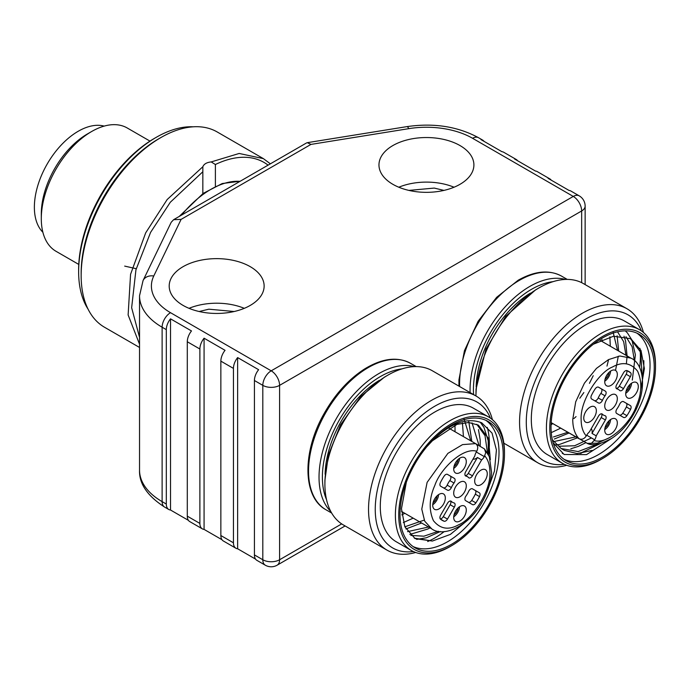 <?xml version="1.0" encoding="UTF-8"?>
<svg xmlns="http://www.w3.org/2000/svg" width="690" height="690" viewBox="0 0 690 690"><rect width="100%" height="100%" fill="white"/><g stroke="black" fill="none" stroke-linecap="round" stroke-linejoin="round"><path stroke-width="1.03" d="M454.055 187.223A47.463 27.402 0 0 0 398.803 187.223M166.316 504.045L166.316 329.647L162.124 327.224L162.124 501.621L166.316 504.045A11.868 6.848 120 0 0 168.774 509.479A11.868 6.848 120 0 0 170.516 510.014L188.422 520.355M187.292 341.757L187.292 516.155L199.884 523.425L199.884 349.019L187.292 341.757A11.868 6.848 -60 0 1 191.492 330.941L170.516 318.832A11.868 6.848 120 0 0 166.316 329.647M220.86 361.137L220.86 535.535L233.444 542.797L233.444 368.4L220.86 361.137A11.868 6.848 -60 0 1 225.052 350.322L204.076 338.212A11.868 6.848 120 0 0 199.884 349.019M244.286 308.327A47.463 27.402 0 0 0 189.034 308.327M183.1 305.42A47.463 27.402 180 0 1 169.197 286.048A47.463 27.402 180 0 1 216.66 258.638A47.463 27.402 180 0 1 264.132 286.048A47.463 27.402 180 0 1 234.824 311.363A47.463 27.402 180 0 1 183.1 305.42M392.869 184.316A47.463 27.402 180 0 1 378.965 164.936A47.463 27.402 180 0 1 426.429 137.534A47.463 27.402 180 0 1 473.901 164.936A47.463 27.402 180 0 1 444.593 190.25A47.463 27.402 180 0 1 392.869 184.316M585.137 284.599L585.137 206.112A11.868 6.848 180 0 1 581.661 210.959L279.597 385.356A11.868 6.848 180 0 1 262.812 385.356L254.42 380.509L254.42 554.907L262.812 559.754A11.868 6.848 0 0 0 279.597 559.754L341.697 523.9M551.172 180.116A11.868 6.848 120 0 0 549.835 178.883A11.868 6.848 120 0 0 548.101 178.348L569.077 190.457A11.868 6.848 -60 0 1 570.811 190.992L579.203 195.839A11.868 6.848 -60 0 0 573.269 196.426L472.581 138.293A65.265 37.683 0 0 0 408.765 128.659L310.957 144.408L307.291 142.666L306.576 142.925M517.604 160.744A11.868 6.848 120 0 0 516.275 159.502A11.868 6.848 120 0 0 514.533 158.967L535.509 171.077A11.868 6.848 -60 0 1 537.251 171.612L549.835 178.883M484.044 141.364A11.868 6.848 120 0 0 482.707 140.13A11.868 6.848 120 0 0 480.973 139.587L501.949 151.705A11.868 6.848 -60 0 1 503.683 152.24L516.275 159.502M254.42 380.509A11.868 6.848 -60 0 1 258.621 369.702L237.636 357.584A11.868 6.848 120 0 0 233.444 368.4M171.206 222.284L173.613 219.687L181.108 219.377L153.767 275.991A65.265 37.683 0 0 0 170.516 312.691L271.204 370.823L573.269 196.426A11.868 6.848 60 0 1 581.661 210.959L581.661 282.667M265.271 565.188A11.868 11.868 0 0 0 277.139 565.188A11.868 6.848 -120 0 0 279.597 559.754L279.597 385.356A11.868 6.848 -120 0 0 271.204 370.823A11.868 6.848 -60 0 0 262.812 385.356L262.812 559.754A11.868 6.848 -60 0 0 265.271 565.188L256.878 560.34A11.868 6.848 -60 0 1 254.42 554.907M233.444 542.797A11.868 6.848 120 0 0 235.902 548.231A11.868 6.848 120 0 0 237.636 548.766L255.541 559.107M235.902 548.231L223.319 540.969A11.868 6.848 -60 0 1 220.86 535.535M199.884 523.425A11.868 6.848 120 0 0 202.343 528.851A11.868 6.848 120 0 0 204.076 529.394L221.982 539.727M202.343 528.851L189.75 521.588A11.868 6.848 -60 0 1 187.292 516.155M237.636 357.584L237.636 548.766M204.076 338.212L204.076 529.394M170.516 318.832L170.516 510.014M202.834 194.39L202.843 166.747C203.947 164.013 206.724 162.409 211.192 161.926L215.392 164.513L215.392 186.266M104.164 126.106A62.005 35.794 120 0 0 47.213 163.996A62.005 35.794 120 0 0 42.875 232.263M78.772 264.425L56.045 251.307A71.199 41.107 -60 0 1 41.297 218.713L41.297 213.866A65.265 37.683 -60 0 1 87.44 133.938A65.265 37.683 -60 0 1 87.449 133.929L91.641 131.514A71.199 41.107 -60 0 1 127.236 127.986L149.971 141.105M41.297 218.713A71.199 41.107 -60 0 1 91.641 131.514L87.44 133.938M88.053 309.111A109.762 63.377 -60 0 1 78.634 271.757L78.634 269.816A107.39 62.005 -60 0 1 154.569 138.293L156.251 137.327A109.762 63.377 -60 0 1 193.304 126.805M78.634 271.757A109.762 63.377 -60 0 1 156.251 137.327L154.569 138.293M139.535 347.467L104.501 327.241A112.729 65.084 -60 0 1 81.153 275.629L81.153 273.206A109.762 63.377 -60 0 1 158.769 138.776L160.865 137.569A112.729 65.084 -60 0 1 217.229 131.98L263.382 158.631L270.377 163.823M81.153 275.629A112.729 65.084 -60 0 1 156.69 140.105A112.729 65.084 -60 0 1 160.865 137.569L158.769 138.776M215.392 164.513A109.762 63.377 -60 0 1 268.082 165.151M139.535 337.35L131.643 307.723L135.947 269.781L150.601 232.366L170.301 202.256L202.834 171.758M139.535 344.207L128.124 314.959L130.565 274.327L145.676 232.875L167.161 199.548L202.843 166.747M211.192 161.926L239.171 153.465L263.382 158.631M433.035 502.838A6.822 3.942 120 0 0 437.072 495.834M454.011 514.947A6.822 3.942 120 0 0 458.048 507.943M454.011 466.5A6.822 3.942 120 0 0 458.048 459.497M443.351 487.778A3.562 2.053 120 0 0 447.189 485.156A14.835 8.565 -60 0 1 449.82 480.594A3.562 2.053 120 0 0 450.165 475.953L447.456 474.392M440.246 518.88A3.562 2.053 120 0 0 443.273 516.663L450.165 504.735A3.562 2.053 120 0 0 450.717 501.285M468.338 502.208A3.562 2.053 120 0 0 471.693 500.448A35.595 20.553 120 0 0 475.324 494.169A3.562 2.053 120 0 0 475.151 490.383L472.443 488.822M432.742 504.744A8.901 5.141 120 0 0 438.581 494.627M453.718 516.853A8.901 5.141 120 0 0 459.557 506.736M453.718 468.415A8.901 5.141 120 0 0 459.557 458.289M440.651 486.217L447.534 490.193A3.562 2.053 120 0 0 451.381 487.571A14.835 8.565 -60 0 1 454.011 483.017A3.562 2.053 120 0 0 454.356 478.377L447.474 474.401A3.562 2.053 120 0 0 444.101 476.143A35.595 20.553 120 0 0 440.479 482.431A3.562 2.053 120 0 0 440.651 486.217M450.165 475.953L454.356 478.377M447.474 519.078L454.356 507.159A3.562 2.053 120 0 0 454.356 503.045A3.562 2.053 120 0 0 454.011 502.915A14.835 8.565 -60 0 1 452.58 502.355A14.835 8.565 -60 0 1 451.381 501.389A3.562 2.053 120 0 0 451.096 501.164A3.562 2.053 120 0 0 447.534 503.217L440.651 515.145A3.562 2.053 120 0 0 440.479 519.13A35.595 20.553 120 0 0 442.195 520.338A35.595 20.553 120 0 0 444.101 521.226A3.562 2.053 120 0 0 447.474 519.078L443.273 516.663M479.343 492.798L472.46 488.831A3.562 2.053 120 0 0 468.614 491.444A14.835 8.565 -60 0 1 465.974 496.007A3.562 2.053 120 0 0 465.638 500.647L472.521 504.623A3.562 2.053 120 0 0 475.893 502.872A35.595 20.553 120 0 0 479.516 496.593A3.562 2.053 120 0 0 479.343 492.798L475.151 490.383L479.343 492.798M439.021 508.884A8.901 5.141 120 0 0 444.834 501.043A8.901 5.141 120 0 0 443.472 493.911A8.901 5.141 120 0 0 434.571 499.051A8.901 5.141 120 0 0 434.571 509.332A8.901 5.141 120 0 0 439.021 508.884M459.997 521.002A8.901 5.141 120 0 0 465.81 513.153A8.901 5.141 120 0 0 464.448 506.029A8.901 5.141 120 0 0 455.547 511.161A8.901 5.141 120 0 0 455.547 521.442A8.901 5.141 120 0 0 459.997 521.002M459.997 496.774A8.901 5.141 120 0 0 465.81 488.934A8.901 5.141 120 0 0 464.448 481.801A8.901 5.141 120 0 0 455.547 486.942A8.901 5.141 120 0 0 455.547 497.214A8.901 5.141 120 0 0 459.997 496.774M459.997 472.555A8.901 5.141 120 0 0 465.81 464.715A8.901 5.141 120 0 0 464.448 457.582A8.901 5.141 120 0 0 455.547 462.723A8.901 5.141 120 0 0 455.547 472.995A8.901 5.141 120 0 0 459.997 472.555M480.973 484.665A8.901 5.141 120 0 0 486.786 476.825A8.901 5.141 120 0 0 485.424 469.692A8.901 5.141 120 0 0 476.523 474.832A8.901 5.141 120 0 0 476.523 485.105A8.901 5.141 120 0 0 480.973 484.665M476.316 452.002L476.747 451.251C478.334 447.965 477.937 445.421 475.565 443.61L484.475 448.949L485.717 452.657L484.32 456.625L476.307 452.002A8.013 4.623 -60 0 0 474.806 455.978L465.638 471.865A3.562 2.053 120 0 0 465.638 475.979A3.562 2.053 120 0 0 465.974 476.109A14.835 8.565 -60 0 1 467.415 476.661A14.835 8.565 -60 0 1 468.614 477.627A3.562 2.053 120 0 0 468.898 477.859A3.562 2.053 120 0 0 472.46 475.807L481.629 459.92L477.437 457.496A8.013 4.623 -60 0 1 472.978 459.143M472.46 475.807L468.26 473.383A3.562 2.053 -60 0 1 465.552 475.591M468.26 473.383L477.437 457.496M484.32 456.625A8.013 4.623 -60 0 1 481.629 459.92M484.527 449L489.348 456.745L491.565 472.262C490.952 482.232 487.796 492.22 482.094 502.225C468.087 527.203 442.92 537.415 431.699 528.833L424.695 521.148L421.771 509.125L427.119 482.37L447.879 453.373L462.533 444.619L475.565 443.61L448.681 428.085M486.372 493.635L494.463 471.098L496.421 449.992L492.03 433.096L481.715 422.806C466.932 417.096 450.475 423.099 432.354 440.815L426.843 446.689M490.34 459.73L488.434 438.357L478.394 425.118L468.545 422.487L456.97 424.385L432.354 440.815M406.332 482.207L401.468 508.763L404.858 526.798L415.095 538.605L432.371 541.046L414.336 538.14M476.756 424.281L485.018 435.666L487.476 452.916M438.4 531.266L423.902 536.19L410.826 535.431M472.02 422.841L479.119 445.662M429.033 526.91L407.548 531.628M463.852 418.218L470.735 440.815M424.212 520.122L404.858 526.798M432.371 541.046L450.398 534.396L468.286 519.665M413.077 546.549A72.976 42.133 120 0 0 447.413 541.831A72.976 42.133 120 0 0 494.497 479.438A72.976 42.133 120 0 0 485.933 420.357M451.605 544.255A72.976 42.133 120 0 0 499.275 479.947A72.976 42.133 120 0 0 488.097 421.469A72.976 42.133 120 0 0 415.113 463.602A72.976 42.133 120 0 0 415.113 547.869A72.976 42.133 120 0 0 451.605 544.255M449.923 546.678L451.605 545.704A74.762 43.16 120 0 0 504.468 454.149A74.762 43.16 120 0 0 451.605 423.626A74.762 43.16 120 0 0 398.742 515.189A74.762 43.16 120 0 0 451.605 545.704L449.923 546.678A77.133 44.531 120 0 1 411.361 550.491L396.258 541.771A77.133 44.531 120 0 1 396.258 452.709A77.133 44.531 120 0 1 473.392 408.178L488.494 416.898A77.133 44.531 120 0 0 411.361 461.429A77.133 44.531 120 0 0 411.361 550.491M504.468 454.149L504.468 452.209A77.133 44.531 120 0 0 488.494 416.898M427.671 541.538A77.133 44.531 120 0 0 434.821 537.959A77.133 44.531 120 0 0 444.274 531.542M488.537 454.882A77.133 44.531 120 0 0 487.261 427.395M490.4 418.114A84.249 48.645 120 0 0 392.696 450.656A84.249 48.645 120 0 0 413.37 551.543M492.393 419.658A89.001 51.379 120 0 0 475.962 395.965A89.001 51.379 120 0 0 386.969 447.344A89.001 51.379 120 0 0 386.969 550.111A89.001 51.379 120 0 0 415.699 552.492M475.962 395.965L432.337 370.772A89.001 51.379 120 0 0 387.832 375.179A89.001 51.379 120 0 0 324.904 484.182A89.001 51.379 120 0 0 343.335 524.926L386.969 550.111M387.832 375.179L384.477 377.12L360.706 396.56L340.489 424.911L328.423 454.977L324.904 480.309L324.904 484.182M325.128 474.246A78.315 45.221 -60 0 1 379.345 380.345M626.02 391.411A6.822 3.942 120 0 0 630.065 384.408M605.044 379.302A6.822 3.942 120 0 0 609.089 372.298M605.044 427.748A6.822 3.942 120 0 0 609.089 420.745M619.37 415.009A3.562 2.053 120 0 0 622.725 413.25A35.595 20.553 120 0 0 626.356 406.971A3.562 2.053 120 0 0 626.184 403.184L623.493 401.632A3.562 2.053 120 0 0 619.646 404.245A14.835 8.565 -60 0 1 617.015 408.808A3.562 2.053 120 0 0 616.67 413.448L623.553 417.424A3.562 2.053 120 0 0 626.925 415.673A35.595 20.553 120 0 0 630.548 409.394A3.562 2.053 120 0 0 630.375 405.608L623.493 401.632M616.584 388.392A3.562 2.053 120 0 0 619.292 386.184L626.184 374.256A3.562 2.053 120 0 0 626.589 370.521M594.383 400.579A3.562 2.053 120 0 0 598.221 397.957A14.835 8.565 -60 0 1 600.852 393.395A3.562 2.053 120 0 0 601.197 388.755L598.497 387.194M625.727 393.326A8.901 5.141 120 0 0 631.574 383.2M604.75 381.216A8.901 5.141 120 0 0 610.598 371.091M604.75 429.654A8.901 5.141 120 0 0 610.598 419.537M626.184 403.184L630.375 405.608L626.184 403.184M623.553 372.738L616.67 384.666A3.562 2.053 120 0 0 616.67 388.781A3.562 2.053 120 0 0 617.015 388.91A14.835 8.565 -60 0 1 618.447 389.462A14.835 8.565 -60 0 1 619.646 390.428A3.562 2.053 120 0 0 619.931 390.661A3.562 2.053 120 0 0 623.493 388.608L630.375 376.68A3.562 2.053 120 0 0 630.548 372.686A35.595 20.553 120 0 0 628.832 371.479A35.595 20.553 120 0 0 626.925 370.599A3.562 2.053 120 0 0 623.553 372.738M591.684 399.018L598.566 402.995A3.562 2.053 120 0 0 602.413 400.373A14.835 8.565 -60 0 1 605.044 395.819A3.562 2.053 120 0 0 605.389 391.178L598.506 387.202A3.562 2.053 120 0 0 595.134 388.944A35.595 20.553 120 0 0 591.511 395.232A3.562 2.053 120 0 0 591.684 399.018M601.197 388.755L605.389 391.178M632.005 382.933A8.901 5.141 120 0 0 626.192 390.773A8.901 5.141 120 0 0 627.555 397.906A8.901 5.141 120 0 0 636.456 392.774A8.901 5.141 120 0 0 636.456 382.493A8.901 5.141 120 0 0 632.005 382.933M611.03 370.823A8.901 5.141 120 0 0 605.216 378.663A8.901 5.141 120 0 0 606.579 385.796A8.901 5.141 120 0 0 615.48 380.656A8.901 5.141 120 0 0 615.48 370.383A8.901 5.141 120 0 0 611.03 370.823M611.03 395.042A8.901 5.141 120 0 0 605.216 402.891A8.901 5.141 120 0 0 606.579 410.015A8.901 5.141 120 0 0 615.48 404.883A8.901 5.141 120 0 0 615.48 394.602A8.901 5.141 120 0 0 611.03 395.042M611.03 419.27A8.901 5.141 120 0 0 605.216 427.11A8.901 5.141 120 0 0 606.579 434.243A8.901 5.141 120 0 0 615.48 429.102A8.901 5.141 120 0 0 615.48 418.83A8.901 5.141 120 0 0 611.03 419.27M590.053 407.152A8.901 5.141 120 0 0 584.24 415.001A8.901 5.141 120 0 0 585.603 422.133A8.901 5.141 120 0 0 594.504 416.993A8.901 5.141 120 0 0 594.504 406.712A8.901 5.141 120 0 0 590.053 407.152M601.758 414.086A3.562 2.053 -60 0 1 601.197 417.536L592.02 433.423L596.22 435.847L605.389 419.96A3.562 2.053 120 0 0 605.389 415.846A3.562 2.053 120 0 0 605.044 415.716A14.835 8.565 -60 0 1 603.612 415.156A14.835 8.565 -60 0 1 602.413 414.19A3.562 2.053 120 0 0 602.129 413.966A3.562 2.053 120 0 0 598.566 416.018L589.398 431.906A8.013 4.623 -60 0 0 586.707 435.2L594.711 439.823L591.425 443.334L587.992 443.756L551.181 422.651L579.057 438.745C581.808 439.901 584.214 438.969 586.267 435.951L586.707 435.2M591.227 428.74A8.013 4.623 -60 0 1 592.02 433.423M596.22 435.847A8.013 4.623 -60 0 1 594.711 439.823M553.095 442.73L564.135 454.486L586.5 454.632L611.435 438.555M597.92 444.024L578.125 451.57L561.16 448.534L564.463 450.449L577.194 453.572L592.089 450.441M630.315 338.454L640.803 352.495L642.045 375.455M561.16 448.534L552.319 439.746M625.968 336.686L632.126 346.734L634.352 360.62M591.459 437.943L574.623 445.766L559.193 446.24M617.541 331.812L623.657 341.645L625.951 355.264M577.271 436.563L552.828 441.79M613.082 332.045L617.567 350.425M567.827 432.259L553.423 436.977M640.182 393.102L644.382 368.52L641.001 350.494L630.764 338.687L613.479 336.237L593.357 344.207M564.11 459.35A72.976 42.133 120 0 0 634.929 416.113A72.976 42.133 120 0 0 636.965 333.158M602.637 337.884A72.976 42.133 120 0 0 554.967 402.192A72.976 42.133 120 0 0 566.154 460.67A72.976 42.133 120 0 0 639.13 418.537A72.976 42.133 120 0 0 639.13 334.271A72.976 42.133 120 0 0 602.637 337.884M602.637 336.427A74.762 43.16 120 0 0 549.775 427.99A74.762 43.16 120 0 0 602.637 458.505A74.762 43.16 120 0 0 655.5 366.951A74.762 43.16 120 0 0 602.637 336.427M655.5 366.951L655.5 365.01A77.133 44.531 120 0 0 639.527 329.699A77.133 44.531 120 0 0 600.964 333.52A77.133 44.531 120 0 0 550.568 401.494A77.133 44.531 120 0 0 562.393 463.3A77.133 44.531 120 0 0 600.964 459.48L602.637 458.505M639.527 329.699L624.424 320.979A77.133 44.531 120 0 0 585.853 324.8A77.133 44.531 120 0 0 535.466 392.774A77.133 44.531 120 0 0 547.291 454.581L562.393 463.3M580.928 453.347A77.133 44.531 120 0 0 581.67 452.985M639.57 367.684A77.133 44.531 120 0 0 639.923 348.303M641.433 330.915A84.249 48.645 120 0 0 585.853 318.987A84.249 48.645 120 0 0 527.289 408.989A84.249 48.645 120 0 0 564.403 464.344M643.425 332.459A89.001 51.379 120 0 0 627.003 308.766A89.001 51.379 120 0 0 582.498 313.174A89.001 51.379 120 0 0 524.357 391.601A89.001 51.379 120 0 0 538.002 462.912A89.001 51.379 120 0 0 566.732 465.293M627.003 308.766L583.369 283.573A89.001 51.379 120 0 0 538.864 287.98L538.864 287.98A89.001 51.379 120 0 0 475.945 395.957M551.077 424.893A89.001 51.379 120 0 0 552.716 423.539M538.864 287.98L535.509 289.921L505.727 316.339L485.967 349.114L476.04 389.057L475.936 395.948M476.16 387.047A78.315 45.221 -60 0 1 530.377 293.147M310.957 144.408L181.108 219.377M170.516 312.691A11.868 6.848 -60 0 0 162.124 327.224A77.133 44.531 180 0 1 139.535 295.734L139.535 470.132A77.133 44.531 0 0 0 162.124 501.621A11.868 6.848 -60 0 0 164.582 507.055L168.774 509.479M472.581 138.293A11.868 6.848 -60 0 1 478.515 137.707L482.707 140.13M408.765 128.659A11.868 2.605 -99.1 0 0 406.876 126.632L307.861 142.58M139.535 295.734L143.063 280.554A11.868 9.341 25.6 0 1 143.072 280.537A11.868 9.341 25.6 0 1 153.767 275.991M181.548 215.108A84.551 48.818 -60 0 1 204.326 193.536A84.551 48.818 -60 0 1 210.786 189.405A84.551 48.818 -60 0 1 240.034 181.341M447.189 485.156L451.381 487.571M449.82 480.594L454.011 483.017M450.165 504.735L454.356 507.159M450.751 501.026L451.381 501.389M444.101 521.226L440.479 519.13M471.693 500.448L475.893 502.872M479.516 496.593L475.324 494.169M465.345 475.746L465.974 476.109M484.751 455.874C488.132 459.79 489.848 465.25 489.891 472.253C491.03 491.651 471.684 519.872 458.574 524.805C448.595 530.394 440.22 529.023 433.432 520.674C428.706 509.901 429.18 498.128 434.847 485.372C440.531 468.527 463.111 446.982 476.747 451.251M402.029 368.857A82.17 47.446 120 0 0 339.402 419.891A82.17 47.446 120 0 0 326.525 499.638M414.44 366.632A84.551 48.818 120 0 0 336.539 418.235A84.551 48.818 120 0 0 330.803 511.497M416.217 366.606L410.602 363.363A84.551 48.818 120 0 0 326.051 412.18A84.551 48.818 120 0 0 326.051 509.807L331.666 513.05M622.725 413.25L626.925 415.673M630.548 409.394L626.356 406.971M616.377 388.548L617.015 388.91M619.292 386.184L623.493 388.608M626.184 374.256L630.375 376.68M626.925 370.599L630.548 372.686M598.221 397.957L602.413 400.373M600.852 393.395L605.044 395.819M601.197 417.536L605.389 419.96M601.784 413.828L602.413 414.19M586.267 435.951C582.886 432.026 581.178 426.575 581.135 419.572C579.997 400.174 599.343 371.953 612.444 367.02C622.423 361.422 630.807 362.802 637.595 371.151C642.321 381.924 641.847 393.688 636.18 406.445C630.496 423.298 607.907 444.843 594.28 440.574M587.069 443.368L597.273 443.187L609.003 437.917M588.216 443.808C593.219 445.947 601.111 444.101 611.875 438.271C620.207 432.759 627.279 425.031 633.092 415.095C647.712 390.48 643.986 363.57 630.936 358.145L619.853 355.997L608.451 359.637L596.453 368.391L584.413 383.183L575.702 401.822L572.743 419.572C572.803 427.895 574.908 434.286 579.057 438.745M553.061 281.658A82.17 47.446 120 0 0 531.524 289.317A82.17 47.446 120 0 0 473.564 394.577M565.472 279.433A84.551 48.818 120 0 0 529.851 286.41A84.551 48.818 120 0 0 470.106 392.584M458.945 386.141L458.936 379.88L464.439 350.701L478.11 321.29L496.653 297.304L518.173 280.235C534.828 270.868 549.318 269.514 561.634 276.164A84.551 48.818 120 0 0 519.363 280.356A84.551 48.818 120 0 0 459.618 386.529M585.137 206.112A11.868 11.868 0 0 0 579.203 195.839M478.515 137.707C457.591 126.425 433.708 122.734 406.876 126.641M143.072 280.528L171.068 222.568M174.07 219.42L306.119 143.184M277.139 565.188L345.103 525.944M164.582 507.055C147.35 495.912 139.001 483.604 139.535 470.132M234.177 311.518L208.837 309.189L199.143 311.518M408.92 190.405L434.26 188.077L443.946 190.405M136.232 268.703L124.692 266.107M240.258 181.211L222.232 183.54L203.145 193.416L179.219 216.453M452.58 502.355L450.242 501.009M467.415 476.661L465.077 475.315M401.528 511.419L431.699 528.833M401.796 514.887L404.797 513.308M455.038 431.759L454.995 425.1M403.314 522.589L413.189 518.156M463.43 436.606L462.455 422.961M405.927 528.98L421.581 522.994M471.822 441.445L468.639 420.684M409.826 534.448L427.679 529.066L429.965 527.841M480.214 446.292L480.188 440.013L478.472 429.594M416.631 539.399L426.325 537.795L440.358 531.524M488.365 454.538L488.166 440.608L483.983 427.412L480.223 422.168M410.602 363.363C397.509 356.368 382.148 358.248 364.527 369.012C348.217 379.526 334.503 394.827 323.369 414.906C301.97 453.063 302.841 497.507 326.051 509.807M618.447 389.462L616.11 388.116M603.612 415.156L601.275 413.81M600.127 340.351L630.936 358.145M554.467 444.671L556.071 445.602M551.112 423.971L552.311 423.298M579.807 398.234L583.852 392.55M589.424 383.329L593.227 375.696M601.913 341.386L601.947 339.506M551.871 432.354L560.703 428.145M573.916 418.563L576.055 416.613M606.976 366.097L608.615 359.55M610.296 346.225L609.891 336.841M554.329 439.021L569.095 432.992M615.514 370.401L618.318 356.195M618.689 351.072L617.11 335.797M554.622 444.938L559.245 444.541L577.478 437.831M626.365 363.828L627.055 356.532M627.081 355.911L625.571 340.929L623.993 336.211M570.828 448.776L578.393 446.352L585.87 442.678M632.299 380.095L635.386 354.798L631.954 340.058L627.426 332.96L625.321 330.846M562.307 453.502L562.755 453.632M579.988 453.442L600.593 443.437M642.399 377.853L643.813 366.735L643.839 360.715M538.002 462.912L503.864 443.204M561.634 276.164L567.249 279.407"/></g></svg>
